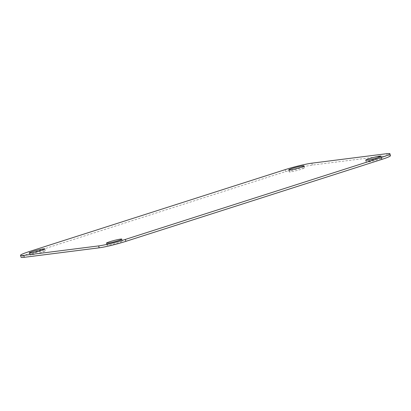 <?xml version="1.0" encoding="UTF-8"?>
<svg xmlns="http://www.w3.org/2000/svg" width="411" height="411" viewBox="0 0 411 411"><rect width="100%" height="100%" fill="white"/><g stroke="black" fill="none" stroke-linecap="round" stroke-linejoin="round"><path stroke-width="0.31" stroke-dasharray="2.06 1.54" d="M367.475 162.134A7.958 0.668 165.3 0 1 366.18 162.109A7.958 0.668 165.3 0 1 371.559 160.033A7.958 0.668 165.3 0 1 380.278 158.04A7.958 0.668 165.3 0 1 381.572 158.065A7.958 0.668 165.3 0 1 376.193 160.141A7.958 0.668 165.3 0 1 367.475 162.134M290.469 171.89A7.958 0.668 165.3 0 1 289.169 171.86A7.958 0.668 165.3 0 1 294.553 169.784A7.958 0.668 165.3 0 1 303.267 167.791A7.958 0.668 165.3 0 1 304.566 167.822A7.958 0.668 165.3 0 1 299.182 169.892A7.958 0.668 165.3 0 1 290.469 171.89M108.232 245.126A7.958 0.668 165.3 0 1 106.937 245.1A7.958 0.668 165.3 0 1 112.321 243.024A7.958 0.668 165.3 0 1 121.034 241.031A7.958 0.668 165.3 0 1 122.334 241.057A7.958 0.668 165.3 0 1 116.95 243.132A7.958 0.668 165.3 0 1 108.232 245.126M31.226 254.882A7.958 0.668 165.3 0 1 29.931 254.851A7.958 0.668 165.3 0 1 35.31 252.775A7.958 0.668 165.3 0 1 44.028 250.782A7.958 0.668 165.3 0 1 45.323 250.813A7.958 0.668 165.3 0 1 39.944 252.883A7.958 0.668 165.3 0 1 31.226 254.882M390.45 155.687A19.892 1.665 -14.7 0 0 387.208 155.61L312.339 165.094A19.892 1.665 -14.7 0 0 285.64 171.572L29.602 253.536A19.892 1.665 -14.7 0 0 21.053 257.229M386.705 153.693L387.208 155.61M311.836 163.177L312.339 165.094M285.136 169.651L285.64 171.572M29.099 251.619L29.602 253.536M366.18 162.109L365.677 160.187M289.169 171.86L288.666 169.943M106.937 245.1L106.434 243.178M29.931 254.851L29.428 252.935M45.323 250.813L44.82 248.891M122.334 241.057L121.831 239.14M304.566 167.822L304.063 165.9M381.572 158.065L381.069 156.149"/><path stroke-width="0.62" d="M366.972 160.218A7.958 0.668 165.3 0 1 365.677 160.187A7.958 0.668 165.3 0 1 371.056 158.117A7.958 0.668 165.3 0 1 379.774 156.118A7.958 0.668 165.3 0 1 381.069 156.149A7.958 0.668 165.3 0 1 375.69 158.225A7.958 0.668 165.3 0 1 366.972 160.218M289.966 169.969A7.958 0.668 165.3 0 1 288.666 169.943A7.958 0.668 165.3 0 1 294.05 167.868A7.958 0.668 165.3 0 1 302.768 165.874A7.958 0.668 165.3 0 1 304.063 165.9A7.958 0.668 165.3 0 1 298.679 167.976A7.958 0.668 165.3 0 1 289.966 169.969M107.733 243.209A7.958 0.668 165.3 0 1 106.434 243.178A7.958 0.668 165.3 0 1 111.818 241.108A7.958 0.668 165.3 0 1 120.531 239.11A7.958 0.668 165.3 0 1 121.831 239.14A7.958 0.668 165.3 0 1 116.447 241.216A7.958 0.668 165.3 0 1 107.733 243.209M30.722 252.96A7.958 0.668 165.3 0 1 29.428 252.935A7.958 0.668 165.3 0 1 34.807 250.859A7.958 0.668 165.3 0 1 43.525 248.866A7.958 0.668 165.3 0 1 44.82 248.891A7.958 0.668 165.3 0 1 39.441 250.967A7.958 0.668 165.3 0 1 30.722 252.96M20.55 255.313L21.053 257.229A19.892 1.665 -14.7 0 0 24.295 257.307L99.164 247.823A19.892 1.665 -14.7 0 0 125.864 241.349L381.901 159.381A19.892 1.665 -14.7 0 0 390.45 155.687L389.947 153.771A19.892 1.665 165.3 0 1 381.398 157.464L125.36 239.428A19.892 1.665 165.3 0 1 98.661 245.906L23.792 255.39A19.892 1.665 165.3 0 1 20.55 255.313A19.892 1.665 165.3 0 1 29.099 251.619L285.136 169.651A19.892 1.665 165.3 0 1 311.836 163.177L386.705 153.693A19.892 1.665 165.3 0 1 389.947 153.771M125.36 239.428L125.864 241.349M98.661 245.906L99.164 247.823M381.398 157.464L381.901 159.381M23.792 255.39L24.295 257.307"/></g></svg>
